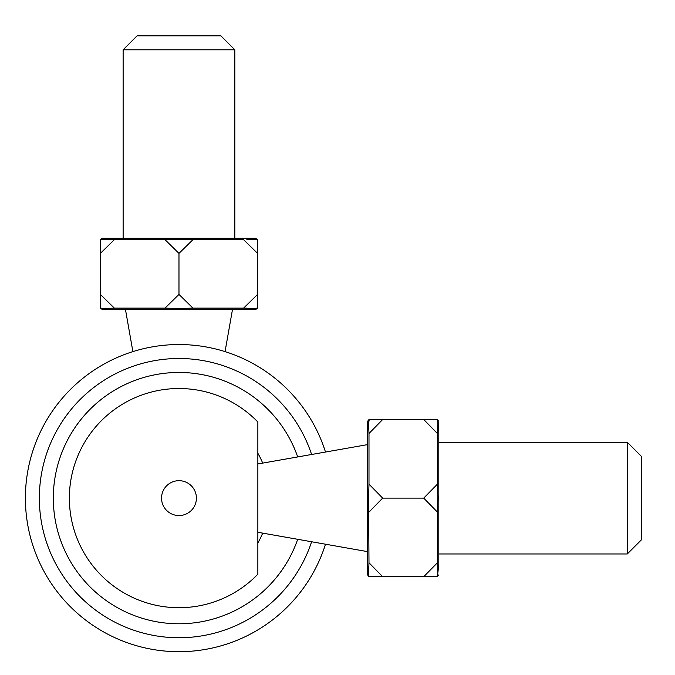 <?xml version="1.0" encoding="UTF-8"?>
<svg xmlns="http://www.w3.org/2000/svg" width="675" height="675" viewBox="0 0 675 675"><rect width="100%" height="100%" fill="white"/><g stroke="black" fill="none" stroke-linecap="round" stroke-linejoin="round"><path stroke-width="1.01" d="M325.485 452.039A153.588 153.588 0 0 0 118.572 356.915A153.588 153.588 0 0 0 44.466 572.248A153.588 153.588 0 0 0 325.485 544.202M311.605 454.486A139.624 139.624 0 0 0 122.943 370.238A139.624 139.624 0 0 0 56.987 566.047A139.624 139.624 0 0 0 311.605 541.755M75.49 569.405A125.66 125.66 0 0 1 122.226 385.999A125.66 125.66 0 0 1 297.692 456.933A125.66 125.66 0 0 0 87.463 412.003A125.66 125.66 0 0 0 145.074 619.118A125.66 125.66 0 0 0 297.692 539.3A125.66 125.66 0 0 1 75.49 569.405M297.692 456.933A125.66 125.66 0 0 0 142.239 377.949A125.66 125.66 0 0 0 57.518 530.356A125.66 125.66 0 0 0 297.692 539.3M257.858 542.987A90.754 90.754 0 0 0 262.702 533.132M262.702 463.109A90.754 90.754 0 0 0 257.858 453.246M100.381 239.979L104.11 239.262L100.381 239.692L100.381 253.378L114.337 239.692L104.119 239.262L112.472 238.3L102.187 238.3L255.766 238.3M100.381 294.562L100.381 308.104L104.11 308.534L114.337 308.104L100.381 294.427L100.381 308.104L112.472 309.504L102.187 309.504L100.381 307.825M114.345 308.104L165.012 308.104L178.976 308.534L178.976 309.504L112.472 309.504M100.381 294.427L100.381 239.692L102.187 238.3M243.616 239.692L257.572 253.378L257.572 239.692L246.814 239.642M246.831 308.154L244.114 308.112M255.757 238.3L257.572 239.979M257.572 307.825L257.572 294.427L243.616 308.104L253.834 308.534L257.572 308.104L257.572 253.378M253.842 239.262L245.481 238.3M253.842 308.534L245.481 309.504L255.766 309.504L178.976 309.504M178.976 308.534L192.94 308.104L178.976 294.427L178.976 253.378L192.932 239.692L243.608 239.692M192.94 239.692L178.976 239.262L178.976 238.3M192.94 308.104L243.608 308.104M178.976 239.262L165.021 239.692L178.976 253.378M178.976 294.427L165.021 308.104M114.345 239.692L165.012 239.692M123.128 49.807L234.824 49.807L220.86 35.842L137.093 35.842L123.128 49.807L123.128 238.3M225.062 351.608L232.487 309.504M178.976 480.684A17.44 17.44 0 0 1 194.079 506.841A17.44 17.44 0 0 1 163.873 506.841A17.44 17.44 0 0 1 178.976 480.684M257.858 444.04L257.858 574.206L257.858 422.027L257.858 463.961L367.588 444.614M369.276 576.712L437.113 576.712M437.822 572.83L437.4 563.068M367.588 574.914L367.588 564.621L368.989 576.712L382.674 576.712L368.989 562.764L368.567 572.83M367.588 574.906L368.989 576.712L381.409 576.712M438.792 574.906L437.4 576.712L438.801 564.621L438.801 498.116L437.83 498.116L437.4 484.169L423.723 498.116L437.4 512.072L437.4 562.756M437.4 562.764L423.723 576.712L437.4 576.712L423.723 576.712M437.4 512.08L437.83 498.116M368.989 512.072L382.674 498.116L368.989 484.169L368.558 498.125L368.989 562.756M368.558 498.116L367.588 498.116L367.588 421.327L367.588 431.612L368.558 423.25L368.989 433.485L382.674 419.521L423.723 419.521L437.4 433.477L437.4 484.161M367.588 564.621L367.588 498.116M437.4 433.485L437.83 423.25L438.801 431.612L438.801 498.116M368.989 433.485L368.989 484.161M382.674 498.116L423.723 498.116M437.83 423.259L437.4 419.521L423.723 419.521L437.4 419.521L437.83 423.25M367.597 421.327L368.989 419.521L382.674 419.521L368.989 419.521L368.558 423.259L369.276 419.521M437.113 419.521L438.801 421.335L438.801 431.612M627.286 442.268L627.286 553.964L641.25 540.008L641.25 456.233L627.286 442.268L438.801 442.268M438.801 553.964L627.286 553.964M255.766 309.504L257.572 308.104L257.572 294.427M234.824 238.3L234.824 49.807M132.891 351.608L125.466 309.504M257.858 422.027A109.603 109.603 0 0 0 69.373 498.116A109.603 109.603 0 0 0 257.858 574.206M368.989 419.521L382.674 419.521M257.858 532.28L367.588 551.627"/></g></svg>
